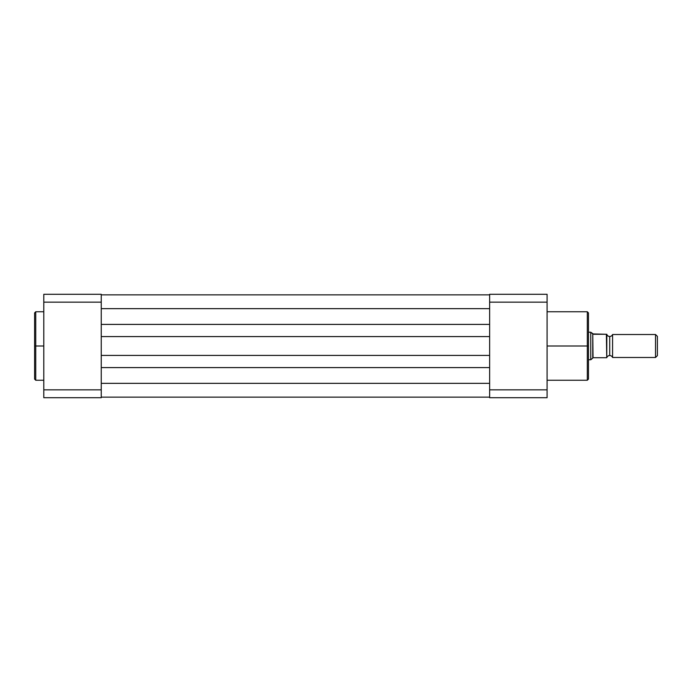 <?xml version="1.0" encoding="UTF-8"?>
<svg xmlns="http://www.w3.org/2000/svg" width="692" height="692" viewBox="0 0 692 692"><rect width="100%" height="100%" fill="white"/><g stroke="black" fill="none" stroke-linecap="round" stroke-linejoin="round"><path stroke-width="1.04" d="M34.6 378.931L34.6 312.905L34.6 346L35.75 346L35.75 311.755L35.75 346L43.795 346L35.75 346L35.75 380.245L43.795 380.245M34.6 312.905L35.75 311.755L35.75 380.245L35.75 346L34.6 346L34.6 313.069M101.248 294.29L101.248 397.71L43.795 397.71L43.795 389.847L101.248 389.847L101.248 302.153L43.795 302.153L43.795 389.847L43.795 294.29L101.248 294.29L43.795 294.29L43.795 302.153L101.248 302.153L101.248 294.29M34.6 346L34.6 379.095L34.6 346M101.248 389.847L43.795 389.847L43.795 397.71L101.248 397.71L101.248 389.847M489.633 397.13L101.248 397.13L489.633 397.13M489.633 383.342L101.248 383.342L489.633 383.342M489.633 367.599L101.248 367.599L489.633 367.599M489.633 355.42L101.248 355.42L489.633 355.42M489.633 336.58L101.248 336.58L489.633 336.58M489.633 324.401L101.248 324.401L489.633 324.401M489.633 308.658L101.248 308.658L489.633 308.658M489.633 294.87L101.248 294.87L489.633 294.87M588.459 313.069L588.459 346L547.087 346L587.309 346L587.309 311.755L587.309 346L588.459 346L588.459 312.905L588.459 379.095L587.309 380.245L587.309 311.755L588.459 312.905M547.087 294.29L547.087 397.71L489.633 397.71L489.633 294.29L547.087 294.29L489.633 294.29L489.633 389.847L547.087 389.847L547.087 302.153L489.633 302.153L547.087 302.153L547.087 294.29M587.309 346L587.309 380.245L587.309 346M588.459 346L588.459 379.095L588.459 346M547.087 389.847L489.633 389.847L489.633 397.71L547.087 397.71L547.087 389.847M612.584 334.513L612.584 357.487A3.088 3.088 0 0 0 609.713 355.541L609.713 336.459A3.088 3.088 0 0 0 612.584 334.513A3.088 3.088 0 0 1 606.841 334.513A3.088 3.088 0 0 0 609.713 336.459L609.713 355.541A3.088 3.088 0 0 1 612.584 357.487L655.532 357.487L655.532 334.513L612.584 334.513L612.584 357.487L655.532 357.487L657.4 355.627L657.4 336.373L655.532 334.513L655.532 357.487L657.4 355.627L657.4 336.373L655.532 334.513L612.584 334.513M606.841 357.487A3.088 3.088 0 0 1 609.713 355.541A3.088 3.088 0 0 0 606.841 357.487M590.752 332.212L588.459 332.212L590.752 332.212L590.752 359.788L590.752 332.212M588.459 359.788L590.881 359.676L588.459 359.788M606.763 334.279L606.763 357.721L606.841 334.279L593.745 334.279L590.881 332.324L592.759 333.916L592.759 358.084L590.881 359.676L593.053 357.833L592.759 333.916L606.529 334.279M593.745 357.721L606.382 357.721L593.745 357.721M606.763 357.721L606.382 334.279L606.763 357.721M591.262 359.356L591.894 358.819M35.75 311.755L43.795 311.755M35.75 380.245L34.6 379.095M587.309 311.755L547.087 311.755M587.309 380.245L547.087 380.245"/></g></svg>
